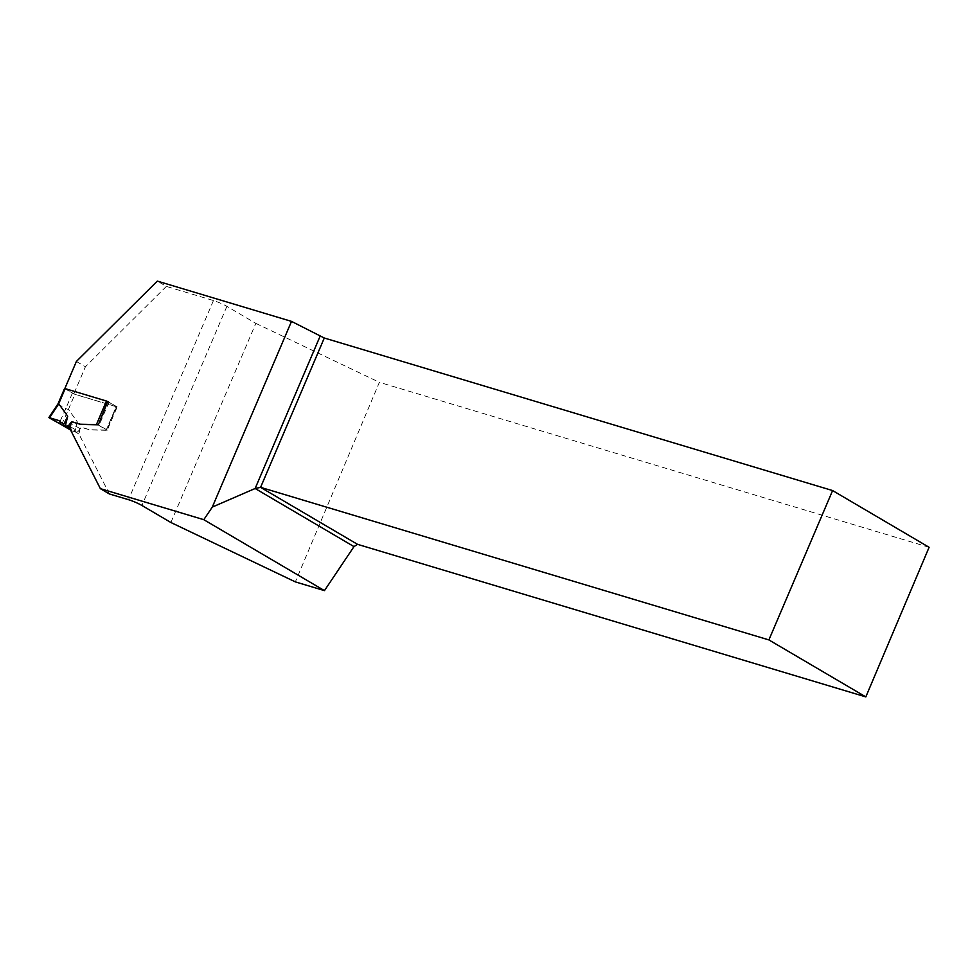 <?xml version="1.0" encoding="UTF-8"?>
<svg xmlns="http://www.w3.org/2000/svg" width="978" height="978" viewBox="0 0 978 978"><rect width="100%" height="100%" fill="white"/><g stroke="black" fill="none" stroke-linecap="round" stroke-linejoin="round"><path stroke-width="0.73" stroke-dasharray="4.89 3.67" d="M64.536 388.547L74.854 394.33L116.137 406.714L106.101 430.271L106.847 430.075L97.824 424.794M70.294 426.689L78.228 431.347L80.502 428.388A1.944 1.406 120.4 0 1 82.286 427.618L89.463 429.77A6.467 4.694 -59.6 0 0 90.465 429.929L106.101 430.271M78.228 431.347A1.944 1.406 120.4 0 1 76.443 432.129L70.013 428.352M58.717 403.755L58.362 404.256L65.77 408.621L68.484 409.501L77.384 421.946L75 431.701L76.443 432.129M108.142 401.689L116.137 406.714M75 431.701L72.25 431.041L60.196 423.278M59.829 421.824L70.942 428.364L71.394 429.855M70.942 428.364L69.707 427.019L61.357 424.635L69.707 427.019L58.558 420.467M77.384 421.946L74.304 431.677M109.377 493.951L78.949 434.049L80.172 428.193A1.944 1.406 120.4 0 1 81.956 427.423L89.132 429.574A6.467 4.694 -59.6 0 0 90.135 429.721L107.287 430.112L117.177 406.934L73.827 393.926L64.841 388.547M76.394 361.457L85.416 366.762L73.827 393.926M170.893 522.509L255.833 323.363L226.884 306.346A10.355 1.247 23.1 0 0 213.448 300.539L166.333 286.407L157.324 281.102M929.1 547.301L379.366 382.312L295.344 581.886M255.833 323.363L379.366 382.312M107.763 401.518L64.817 388.621M166.333 286.407L85.416 366.762M78.949 434.049L69.939 428.755M79.89 428.56L70.881 423.266M107.287 430.112L98.277 424.807M117.177 406.934L108.167 401.64M68.399 409.452L74.854 394.33M70.563 429.99L72.616 431.188M72.335 393.242L65.77 408.621M49.316 417.899L58.362 404.256L64.951 388.902M69.707 427.019L59.291 420.907M61.602 424.709L68.484 409.501M65.807 408.633L59.022 423.608M108.974 402.117L99.096 425.283M106.48 429.623L116.358 406.457M213.448 300.539L128.497 499.685M226.884 306.346L141.932 505.479M72.238 431.029L70.612 430.075M58.961 420.65L70.086 427.19M116.773 406.799L106.81 430.161"/><path stroke-width="1.47" d="M106.455 401.029L65.171 388.633L58.717 403.755L67.702 416.249L65.318 426.005L66.761 426.432A1.944 1.406 -59.6 0 0 68.546 425.65L70.819 422.704A1.944 1.406 120.4 0 1 72.604 421.921L79.78 424.073A6.467 4.694 -59.6 0 0 80.783 424.232L96.419 424.574L106.455 401.029L108.142 401.689M65.171 388.633L64.536 388.547L58.044 403.767M65.318 426.005L61.455 424.635L70.563 429.99M59.291 420.907L61.455 424.635M58.558 420.467L48.9 417.545L61.357 424.635L49.316 417.899L58.558 420.467M67.702 416.249L63.325 425.222M97.824 424.794L96.419 424.574M832.596 490.565L768.891 639.918L865.823 696.898L929.1 547.301L832.596 490.565L324.293 338.009L291.505 321.383L157.324 281.102L76.394 361.457L64.841 388.547M100.367 488.645L203.791 519.685L324.451 590.626L295.344 581.886L170.893 522.509L141.932 505.479A10.355 1.247 -156.9 0 0 128.497 499.685L109.377 493.951L100.367 488.645L69.939 428.755L71.162 422.899A1.944 1.406 120.4 0 1 72.947 422.117L80.11 424.269A6.467 4.694 -59.6 0 0 81.113 424.428L98.277 424.807L107.763 401.518M291.505 321.383L212.299 507.081L203.791 519.685M212.299 507.081L255.136 488.499L353.987 546.604L357.52 544.33L260.588 487.35L768.891 639.918M320.099 336.2L255.136 488.499L260.588 487.35L324.293 338.009M865.823 696.898L357.52 544.33M353.987 546.604L324.451 590.626M70.013 428.352L66.761 426.432M58.802 403.816L49.621 417.667M68.546 425.65L70.294 426.689M58.081 403.706L48.9 417.545M70.612 430.075L61.076 424.464"/></g></svg>
